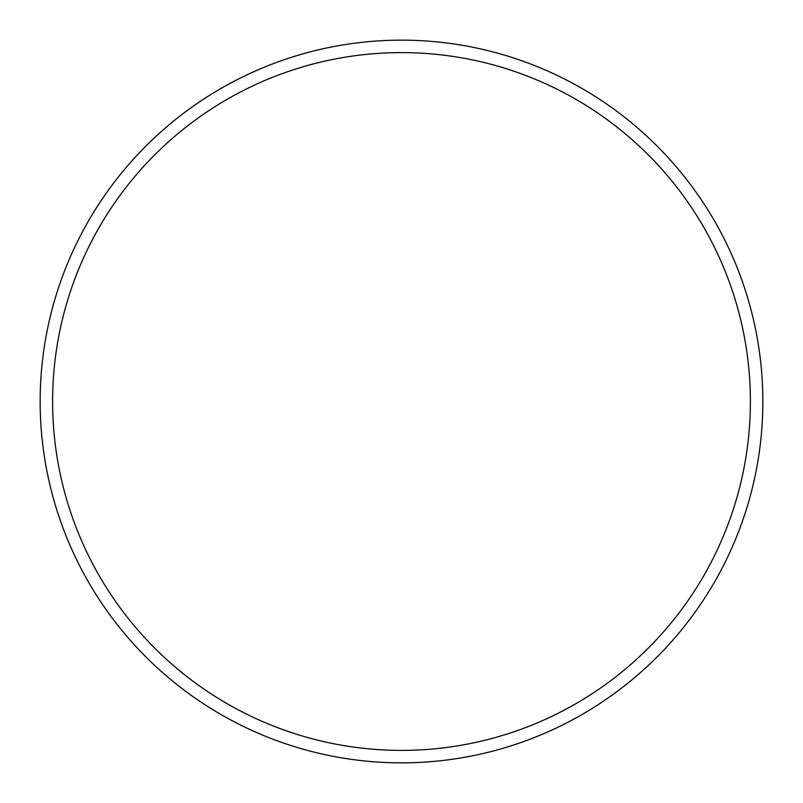 <?xml version="1.0" encoding="UTF-8"?>
<svg xmlns="http://www.w3.org/2000/svg" width="803" height="803" viewBox="0 0 803 803"><rect width="100%" height="100%" fill="white"/><g stroke="black" fill="none" stroke-linecap="round" stroke-linejoin="round"><path stroke-width="1.2" d="M762.85 401.5A361.35 361.35 0 0 1 401.5 762.85A361.35 361.35 0 0 1 40.15 401.5A361.35 361.35 0 0 1 401.5 40.15A361.35 361.35 0 0 1 762.85 401.5M750.393 401.5A348.893 348.893 0 0 1 401.5 750.393A348.893 348.893 0 0 1 52.607 401.5A348.893 348.893 0 0 1 401.5 52.607A348.893 348.893 0 0 1 750.393 401.5"/></g></svg>
